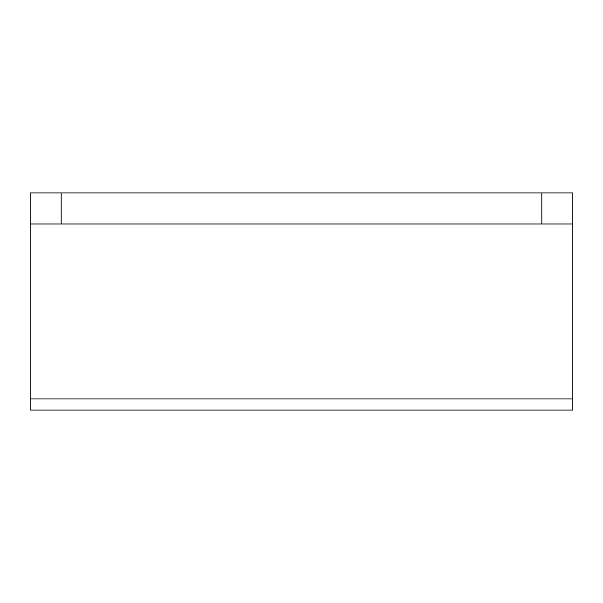 <?xml version="1.0" encoding="UTF-8"?>
<svg xmlns="http://www.w3.org/2000/svg" width="603" height="603" viewBox="0 0 603 603"><rect width="100%" height="100%" fill="white"/><g stroke="black" fill="none" stroke-linecap="round" stroke-linejoin="round"><path stroke-width="0.9" d="M30.15 410.04L572.85 410.04L572.85 398.96L30.15 398.96L30.15 223.969L572.85 223.969L572.85 410.04L30.15 410.04L30.15 398.96L30.15 410.04M572.85 192.96L30.15 192.96L30.15 398.96L572.85 398.96L572.85 192.96L572.85 223.969L61.159 223.969L61.159 192.96L541.841 192.96L541.841 223.969L541.841 192.96L572.85 192.96M61.159 192.96L61.159 223.969L30.15 223.969L30.15 192.96L61.159 192.96"/></g></svg>
